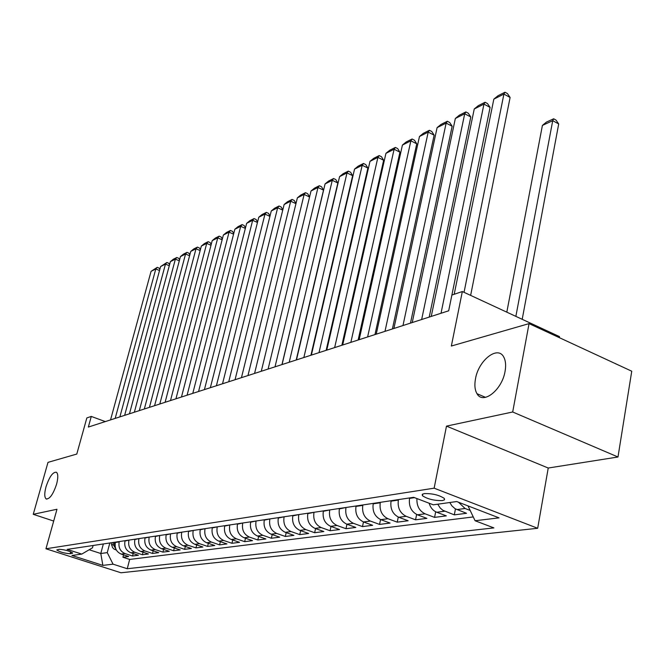 <?xml version="1.0" encoding="UTF-8"?>
<svg xmlns="http://www.w3.org/2000/svg" width="665" height="665" viewBox="0 0 665 665"><rect width="100%" height="100%" fill="white"/><g stroke="black" fill="none" stroke-linecap="round" stroke-linejoin="round"><path stroke-width="1" d="M475.492 378.809C478.534 360.206 497.927 345.027 503.812 357.188C505.691 360.771 506.107 365.501 505.059 371.369C502.05 390.097 482.89 404.985 476.988 393.697C474.843 390.014 474.345 385.052 475.492 378.809M45.993 486.855C49.434 476.622 52.934 471.759 56.483 472.266C58.179 473.896 58.212 477.869 56.583 484.187C53.134 494.436 49.642 499.332 46.101 498.883C44.355 497.237 44.322 493.231 45.993 486.855M424.245 493.596L422.242 494.378L422.4 495.674C427.445 499.091 434.129 500.728 442.449 500.587L444.536 499.797L444.345 498.459C439.191 495.034 432.491 493.413 424.245 493.596M559.315 337.645L559.506 336.615L462.333 291.536L451.892 295.052L448.684 310.796L490.088 107.406L483.954 104.106L474.253 108.985L431.244 316.424M617.985 456.996L631.75 371.211L529.049 323.622L512.69 411.992L446.489 426.124L434.137 488.176L537.677 528.284L548.234 468.027L617.985 456.996L512.69 411.992M434.137 488.176L45.952 548.775L120.964 572.773L537.677 528.284M45.952 548.775L56.982 509.249L33.25 514.311L53.69 521.052M33.25 514.311L47.996 462.366L76.791 454.054L86.841 417.928L91.288 416.431L88.345 427.063L448.684 310.796M115.461 542.125L115.378 542.457C114.438 548.043 116.383 551.917 121.205 554.078L128.644 556.505L122.917 557.237L123.54 554.843M119.276 541.551L119.193 541.892C118.254 547.503 120.207 551.393 125.045 553.571L132.518 556.007L133.166 553.538M132.518 556.007L138.403 555.258L130.889 552.79C126.017 550.603 124.047 546.68 124.987 541.019L125.078 540.687M134.953 539.199L134.862 539.539C133.923 545.275 135.909 549.248 140.83 551.476L148.428 553.978L142.385 554.751L143.042 552.199M145.095 537.677L145.003 538.018C144.064 543.829 146.076 547.86 151.055 550.121L158.727 552.657L152.509 553.455L153.183 550.828M155.519 536.106L155.435 536.464C154.488 542.349 156.533 546.439 161.553 548.725L169.309 551.302L162.925 552.125L163.607 549.415M166.242 534.502L166.159 534.851C165.211 540.82 167.272 544.968 172.351 547.295L180.19 549.913L173.623 550.753L174.33 547.952M177.272 532.84L177.181 533.205C176.233 539.257 178.328 543.463 183.465 545.824L191.379 548.484L184.629 549.348L185.344 546.455M188.627 531.136L188.536 531.501C187.588 537.644 189.708 541.909 194.895 544.311L202.9 547.012L195.951 547.894L196.682 544.909M200.315 529.382L200.223 529.747C199.276 535.982 201.42 540.312 206.665 542.748L214.753 545.491L207.596 546.406L208.353 543.322M212.351 527.569L212.26 527.944C211.312 534.269 213.482 538.667 218.793 541.144L226.965 543.928L219.591 544.876L220.364 541.684M224.753 525.707L224.662 526.09C223.714 532.507 225.917 536.971 231.279 539.49L239.541 542.324L231.952 543.297L232.742 539.988M237.538 523.787L237.447 524.17C236.499 530.687 238.735 535.217 244.155 537.777L252.509 540.662L244.678 541.667L245.493 538.243M250.73 521.809L250.638 522.2C249.683 528.808 251.952 533.413 257.438 536.023L265.884 538.958L257.812 539.988L258.643 536.439M264.338 519.764L264.246 520.163C263.298 526.871 265.593 531.551 271.145 534.203L279.682 537.187L271.353 538.251L272.201 534.577M278.386 517.653L278.294 518.052C277.347 524.876 279.682 529.631 285.293 532.324L293.922 535.367L285.327 536.464L286.199 532.648M292.899 515.466L292.808 515.882C291.86 522.815 294.229 527.644 299.907 530.387L308.635 533.488L299.749 534.618L300.647 530.653M307.903 513.214L307.804 513.638C306.864 520.678 309.267 525.599 315.01 528.392L323.838 531.543L314.653 532.715L315.576 528.592M323.414 510.886L323.315 511.31C322.375 518.476 324.811 523.471 330.621 526.323L339.557 529.531L330.064 530.745L331.004 526.456M339.458 508.476L339.366 508.908C338.427 516.19 340.904 521.277 346.781 524.178L355.817 527.453L345.991 528.708L346.955 524.244M356.074 505.974L355.975 506.414C355.052 513.829 357.562 519.008 363.506 521.958L372.649 525.3L362.475 526.597L363.464 521.942M373.281 503.388L373.19 503.837C372.267 511.377 374.819 516.655 380.837 519.664L390.081 523.072L379.549 524.419L380.563 519.556M391.12 500.712L391.028 501.169C390.114 508.841 392.699 514.211 398.792 517.279L408.144 520.762L397.229 522.158L398.277 517.071M409.623 497.935L409.532 498.393C408.626 506.206 411.253 511.676 417.421 514.81L426.88 518.368L415.559 519.814L416.631 514.477M429.091 503.206C430.513 507.694 433.065 510.712 436.755 512.25L446.331 515.874L434.577 517.378L435.683 511.767M449.848 502.507L451.826 505.791L455.018 508.683L466.522 513.297L454.311 514.86L455.459 508.941M477.595 394.569L477.703 394.004M70.166 553.721L72.676 553.064C69.426 550.944 64.937 549.689 59.218 549.298L56.766 549.963C59.975 552.066 64.439 553.322 70.166 553.721L70.69 551.8M103.341 543.953L100.789 553.513L107.256 552.623L113.058 564.169L127.248 568.733L493.887 527.902L475.084 520.737L499.024 517.86L456.714 501.543L433.331 504.818L413.663 497.32L67.148 549.39L81.77 554.095L92.477 547.819L93.1 545.491M113.058 564.169L102.867 565.383L71.936 555.475L81.77 554.095M398.443 499.615L398.343 500.072L391.028 501.169M380.338 502.333L380.247 502.782L373.19 503.837M362.882 504.951L362.791 505.4L355.975 506.414M346.033 507.486L339.366 508.908M329.765 509.93L323.315 511.31M314.038 512.291L307.804 513.638M298.843 514.577L292.808 515.882M284.138 516.788L278.294 518.052M269.907 518.924L264.246 520.163M256.125 520.994L250.638 522.2M242.767 522.998L237.447 524.17M229.824 524.943L224.662 526.09M217.264 526.83L212.26 527.944M205.086 528.667L200.223 529.747M193.257 530.437L188.536 531.501M181.778 532.166L177.181 533.205M170.622 533.837L166.159 534.851M159.775 535.475L155.435 536.464M149.234 537.054L145.003 538.018M138.977 538.592L134.862 539.539M128.993 540.096L124.987 541.019M122.917 557.237L129.675 559.431L473.264 516.929M470.172 510.446L465.084 508.492L458.476 502.225M454.311 514.86L442.89 510.296L440.197 508.01L437.761 504.203M434.577 517.378L425.068 513.804C419.332 510.994 416.614 505.915 416.922 498.567M415.559 519.814L406.165 516.306C400.039 513.214 397.437 507.802 398.343 500.072M397.229 522.158L387.944 518.725C381.893 515.683 379.324 510.371 380.247 502.782M379.549 524.419L370.363 521.052C364.387 518.077 361.86 512.856 362.791 505.4M362.475 526.597L353.406 523.297C347.496 520.379 345.01 515.25 345.941 507.919M345.991 528.708L337.022 525.475C331.187 522.607 328.734 517.57 329.665 510.363M330.064 530.745L321.195 527.569C315.426 524.76 313.007 519.806 313.947 512.715M314.653 532.715L305.883 529.598C300.181 526.838 297.804 521.967 298.751 514.993M299.749 534.618L291.079 531.559C285.443 528.85 283.099 524.062 284.046 517.195M285.327 536.464L276.748 533.463C271.179 530.795 268.86 526.082 269.807 519.323M271.353 538.251L262.866 535.3C257.363 532.682 255.077 528.043 256.025 521.393M257.812 539.988L249.425 537.079C243.972 534.502 241.728 529.938 242.675 523.388M244.678 541.667L236.383 538.808C230.996 536.273 228.777 531.784 229.733 525.333M231.952 543.297L223.739 540.487C218.411 537.993 216.225 533.571 217.172 527.212M219.591 544.876L211.47 542.108C206.2 539.656 204.047 535.3 204.995 529.032M207.596 546.406L199.567 543.687C194.355 541.277 192.218 536.979 193.166 530.803M195.951 547.894L187.996 545.225C182.842 542.848 180.739 538.617 181.686 532.524M184.629 549.348L176.757 546.713C171.661 544.369 169.583 540.204 170.531 534.195M173.623 550.753L165.843 548.16C160.789 545.857 158.744 541.742 159.683 535.824M162.925 552.125L155.219 549.573C150.224 547.295 148.195 543.239 149.143 537.403M152.509 553.455L144.887 550.936C139.949 548.7 137.946 544.702 138.885 538.941M142.385 554.751L134.837 552.274C129.941 550.063 127.971 546.123 128.902 540.437M109.816 542.973L107.256 552.623M462.333 291.536L451.352 346.033L529.049 323.622M105.311 421.585L91.288 416.431M89.185 549.756L100.789 553.513L102.867 565.383M129.675 559.431L127.248 568.733M475.084 520.737L468.002 505.899M446.489 426.124L548.234 468.027M110.54 419.906L151.063 271.353L155.801 268.968L159.525 270.547M115.178 418.41L155.801 268.968L157.239 267.347L159.159 268.161L159.816 269.458M151.063 271.353L157.239 267.347M116.325 549.972L114.139 549.149L112.526 547.553L111.105 542.781M115.186 546.73L114.014 542.349M112.884 542.515L113.258 544.693L115.693 548.617M119.875 416.889L160.606 266.557L165.469 264.113L169.292 265.742M124.638 415.351L165.469 264.113L166.898 262.476L168.835 263.307L169.567 264.72M160.606 266.557L166.898 262.476M129.459 413.796L170.398 261.636L175.385 259.134L179.309 260.821M134.355 412.217L175.385 259.134L176.815 257.488L178.769 258.328L179.567 259.857M170.398 261.636L173.316 259.242L176.815 257.488M139.309 410.621L180.439 256.59L185.56 254.022L189.592 255.767M144.33 409L185.56 254.022L186.99 252.359L188.96 253.224L189.833 254.878M180.439 256.59L183.399 254.171L186.99 252.359M149.417 407.354L190.747 251.412L196 248.776L200.148 250.589M154.579 405.692L196 248.776L197.43 247.106L199.425 247.978L200.364 249.757M190.747 251.412L193.739 248.959L197.43 247.106M159.808 404.004L201.329 246.1L206.724 243.39L210.988 245.26M165.111 402.292L206.724 243.39L208.145 241.703L210.165 242.592L211.187 244.512M201.329 246.1L204.363 243.614L208.145 241.703M170.498 400.554L212.202 240.639L217.746 237.854L222.135 239.799M175.951 398.8L217.746 237.854L219.159 236.158L221.196 237.064L222.301 239.126M212.202 240.639L215.269 238.12L219.159 236.158M181.478 397.013L223.365 235.028L229.059 232.168L233.581 234.188M187.089 395.201L229.059 232.168L230.472 230.464L232.526 231.378L233.731 233.59M223.365 235.028L226.482 232.476L230.472 230.464M192.784 393.364L234.845 229.259L240.697 226.316L245.352 228.419M198.561 391.502L240.697 226.316L242.102 224.604L244.18 225.543L245.485 227.904M234.845 229.259L237.995 226.674L242.102 224.604M204.421 389.615L246.64 223.332L252.667 220.306L257.463 222.484M210.364 387.695L252.667 220.306L254.063 218.585L256.158 219.533L257.563 222.06M246.64 223.332L249.841 220.705L254.063 218.585M216.399 385.75L258.776 217.231L264.978 214.122L269.915 216.383M222.526 383.772L264.978 214.122L266.366 212.384L268.485 213.357L269.998 216.059M258.776 217.231L262.027 214.571L266.366 212.384M228.735 381.768L271.27 210.963L277.654 207.754L282.741 210.115M235.053 379.732L277.654 207.754L279.034 206.009L281.17 206.998L282.8 209.874M271.27 210.963L274.554 208.261L279.034 206.009M241.453 377.662L284.13 204.504L290.696 201.196L295.95 203.656M247.962 375.559L290.696 201.196L292.068 199.442L294.229 200.456L295.983 203.515M284.13 204.504L287.463 201.761L292.068 199.442M254.57 373.431L297.371 197.846L304.138 194.446L309.566 197.006M261.279 371.269L304.138 194.446L305.493 192.684L307.679 193.715L309.574 196.973M297.371 197.846L300.755 195.069L305.493 192.684M268.095 369.067L311.012 190.996L317.986 187.488L323.506 190.124L321.536 186.765L319.333 185.71L317.986 187.488L275.019 366.831M281.96 364.595L323.506 190.124M311.012 190.996L314.445 188.178L319.333 185.71M282.06 364.561L325.077 183.931L332.267 180.315L337.845 183L335.825 179.608L333.597 178.528L332.267 180.315L289.209 362.259M296.208 359.998L337.845 183M325.077 183.931L328.56 181.071L333.597 178.528M296.474 359.906L339.574 176.641L346.997 172.917L352.633 175.66L350.563 172.218L348.31 171.121L346.997 172.917L303.855 357.529M310.929 355.243L352.633 175.66M339.574 176.641L343.107 173.74L348.31 171.121M311.37 355.102L354.536 169.126L362.201 165.277L367.895 168.079L365.767 164.596L363.497 163.474L362.201 165.277L319 352.641M326.141 350.339L367.895 168.079M354.536 169.126L358.127 166.175L363.497 163.474M326.764 350.139L369.981 161.371L377.895 157.389L383.655 160.257L381.469 156.724L379.175 155.577L377.895 157.389L334.653 347.587M341.868 345.268L383.655 160.257M369.981 161.371L373.63 158.37L379.175 155.577M342.683 345.002L385.941 153.349L394.112 149.243L399.931 152.177L397.687 148.594L395.367 147.422L394.112 149.243L350.854 342.367M358.136 340.015L399.931 152.177M385.941 153.349L389.64 150.307L395.367 147.422M359.158 339.682L402.425 145.07L410.87 140.822L416.747 143.823L414.453 140.199L412.101 138.993L410.87 140.822L367.62 336.956M374.969 334.586L416.747 143.823M402.425 145.07L406.182 141.978L412.101 138.993M376.224 334.179L419.465 136.508L428.202 132.119L434.145 135.186L431.785 131.504L429.407 130.282L428.202 132.119L384.985 331.353M392.408 328.959L434.145 135.186M419.465 136.508L423.289 133.366L429.407 130.282M393.904 328.477L437.096 127.647L446.14 123.108L452.15 126.242L449.715 122.518L447.321 121.263L446.14 123.108L402.982 325.542M410.48 323.124L452.15 126.242M437.096 127.647L440.978 124.455L447.321 121.263M412.234 322.558L455.35 118.478L464.71 113.773L470.787 116.99L468.285 113.216L465.857 111.928L464.71 113.773L421.652 319.524M429.216 317.08L470.787 116.99M455.35 118.478L459.299 115.228L465.857 111.928M441.02 313.273L483.954 104.106L485.068 102.252L487.512 103.574L490.088 107.406M474.253 108.985L478.268 105.677L485.068 102.252M454.195 294.279L493.837 99.143L503.904 94.089L510.105 97.464L507.453 93.582L504.976 92.227L503.904 94.089L464.045 292.334M470.637 295.393L510.105 97.464M493.837 99.143L497.927 95.777L504.976 92.227M522.2 319.316L558.7 123.948L552.723 120.689L515.865 316.374M506.813 312.176L542.407 125.419L546.406 122.111L553.637 118.794L556.023 120.091L558.7 123.948M553.637 118.794L552.723 120.689L542.407 125.419M414.519 497.644L409.532 498.393M119.193 541.892L115.378 542.457M125.045 553.571L121.205 554.078M465.084 508.492L456.838 509.589M444.694 511.202L436.755 512.25M425.068 513.804L417.421 514.81M406.165 516.306L398.792 517.279M387.944 518.725L380.837 519.664M370.363 521.052L363.506 521.958M353.406 523.297L346.781 524.178M337.022 525.475L330.621 526.323M321.195 527.569L315.01 528.392M305.883 529.598L299.907 530.387M291.079 531.559L285.293 532.324M276.748 533.463L271.145 534.203M262.866 535.3L257.438 536.023M249.425 537.079L244.155 537.777M236.383 538.808L231.279 539.49M223.739 540.487L218.793 541.144M211.47 542.108L206.665 542.748M199.567 543.687L194.895 544.311M187.996 545.225L183.465 545.824M176.757 546.713L172.351 547.295M165.843 548.16L161.553 548.725M155.219 549.573L151.055 550.121M144.887 550.936L140.83 551.476M134.837 552.274L130.889 552.79M72.327 552.665L72.119 553.446M115.452 549.764L116.159 549.664M114.388 544.527L115.062 544.427M111.471 544.959L113.258 544.693M422.74 494.02L422.4 495.674M46.101 498.883L46.849 499.132M476.988 393.697L485.517 397.354"/></g></svg>
